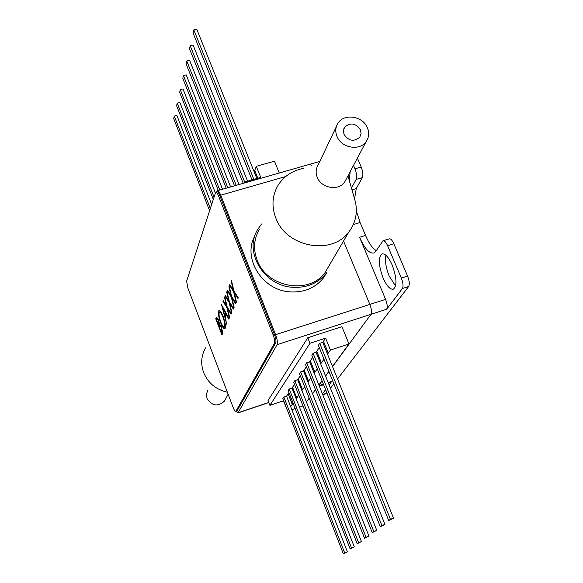 <?xml version="1.0" encoding="UTF-8"?>
<svg xmlns="http://www.w3.org/2000/svg" width="583" height="583" viewBox="0 0 583 583"><rect width="100%" height="100%" fill="white"/><g stroke="black" fill="none" stroke-linecap="round" stroke-linejoin="round"><path stroke-width="0.87" d="M227.363 392.228C215.921 389.604 207.993 382.987 203.576 372.391C200.552 363.77 201.215 355.601 205.559 347.883M225.665 398.925L224.572 401.009C217.896 406.992 212.044 406.14 207.009 398.451L206.44 394.144L207.847 390.1M231.349 297.141L227.275 290.764L227.552 290.108L230.948 295.428L228.93 286.756L229.206 286.085L231.626 296.492L235.911 303.211L235.627 303.86L232.019 298.204L234.126 307.27L233.849 307.904L231.349 297.141L231.925 296.966M226.904 307.576L222.946 301.273L223.209 300.646L226.51 305.907L224.528 297.432L224.798 296.791L227.173 306.95L231.342 313.588L231.072 314.215L227.559 308.626L229.629 317.48L229.359 318.092L226.904 307.576L227.457 307.401M220.644 322.734C218.705 317.356 218.013 313.472 218.574 311.082L218.982 310.542C220.075 310.338 221.482 312.364 223.18 316.62C225.147 322.093 225.825 325.992 225.213 328.302L224.819 328.783C223.712 328.943 222.32 326.925 220.644 322.734L221.015 322.618M274.447 343.263L235.794 411.416C235.109 411.496 234.213 410.162 233.113 407.4L187.908 288.155L186.618 281.174L215.695 192.142C216.461 191.931 217.401 193.177 218.508 195.866L273.165 334.963L274.447 334.555C275.861 338.461 276.284 341.223 275.723 342.848L274.447 343.263C275.001 341.638 274.578 338.876 273.165 334.963M221.941 334.948L215.746 318.748L216.592 317.094L218.487 319.856L219.536 323.973L221.598 327.056L222.589 333.461L221.941 334.948M221.496 304.792L229.112 318.653L228.864 319.229L226.415 314.74L225.271 317.392L226.685 324.163L221.555 304.778M229.104 302.417L225.089 296.077L225.351 295.428L228.704 300.726L226.707 292.149L226.976 291.493L229.374 301.775L233.601 308.458L233.324 309.092L229.768 303.466L231.859 312.43L231.582 313.049L229.104 302.417L229.666 302.242M233.637 291.755L229.513 285.335L229.789 284.664L233.236 290.021L231.203 281.239L231.487 280.554L233.921 291.085L238.272 297.847L237.981 298.511L234.322 292.819L236.45 301.994L236.166 302.65L233.637 291.755L234.235 291.573L230.103 285.153L229.513 285.335M235.962 411.248L237.055 410.884L275.723 342.848M215.87 192.091L216.956 191.785C217.721 191.574 218.661 192.813 219.776 195.509L274.447 334.555M222.269 334.19L221.715 332.725M219.325 326.48L218.763 325.03M216.701 319.63L216.3 318.573L215.746 318.748M216.3 318.573L216.927 317.137M220.957 325.591L219.871 325.562L219.208 326.75L221.518 332.784L221.38 327.559L219.871 325.562M221.518 332.784L222.072 332.609L222.648 330.86M217.998 318.719L217.146 318.835L216.584 319.899L218.574 325.088L218.282 320.395L217.146 318.835M218.574 325.088L219.507 323.718M218.647 320.286L218.282 320.395M219.274 324.578L218.712 324.753M222.385 331.909L221.824 332.084M219.033 314.405L219.135 310.907L218.574 311.082M219.135 310.907L219.376 310.499M225.002 328.644L222.786 326.057M223.333 317.021L222.961 317.137C221.562 313.69 220.425 312.087 219.551 312.328L219.223 312.736C218.742 314.652 219.288 317.808 220.855 322.217C222.218 325.598 223.34 327.201 224.229 327.034L225.118 326.451L225.344 324.789M221.62 313.144L220.112 312.153L219.551 312.328M225.118 326.451L224.557 326.633C225.089 324.797 224.557 321.634 222.961 317.137M224.229 327.034L224.557 326.633M226.896 314.587L226.415 314.74M225.41 317.086L224.943 315.345M222.954 307.933L222.64 306.767M226.117 313.151L225.643 313.304L222.75 307.999L224.739 315.41L225.308 315.228L226.168 313.239M223.231 307.846L222.75 307.999M224.739 315.41L225.643 313.304M227.151 306.877L226.539 305.893M223.493 301.105L222.946 301.273M226.896 305.784L226.51 305.907M224.914 297.315L224.528 297.432M228.113 308.451L227.559 308.626M227.756 308.567L227.501 307.474M229.359 301.724L228.725 300.719L229.097 300.602M225.65 295.902L225.089 296.077M227.1 292.025L226.707 292.149M230.336 303.291L229.768 303.466M229.957 303.408L229.695 302.286M231.619 296.463L230.955 295.428L231.349 295.304M227.858 290.589L227.275 290.764M229.33 286.632L228.93 286.756M232.602 298.022L232.019 298.204M232.209 298.146L231.939 296.987M233.645 289.897L233.236 290.021M231.611 281.115L231.203 281.239M238.272 297.847L234.92 292.637L234.322 292.819M234.512 292.761L234.235 291.573M261.665 223.959L258.145 228.769C243.228 251.076 263.501 285.962 292.717 287.295C306.716 288.031 317.852 283.396 326.123 273.398L323.368 278.069L327.114 272.057M254.931 235.758C242.113 258.05 262.284 290.574 290.247 291.886C304.115 292.6 315.155 288.002 323.368 278.069M259.362 229.374C253.838 238.935 253.088 249.174 257.125 260.091C266.686 287.565 309.209 295.173 325.081 272.523L329.402 265.156M303.612 168.349C292.411 170.535 283.892 176.183 278.062 185.299C272.166 195.451 271.416 206.367 275.817 218.042C286.253 247.44 332.099 255.813 349.006 231.728C355.506 223.019 357.671 213.189 355.499 202.243L354.078 197.258M336.355 126.62L318.252 164.77C315.833 168.618 315.498 172.794 317.247 177.305C321.277 188.302 338.65 191.26 344.677 182.027L346.295 178.966M336.981 136.407C341.332 148.038 359.835 151.267 366.175 141.56C369.01 137.391 369.425 132.815 367.436 127.83C362.939 116.061 344.087 113.058 337.98 123.202C335.429 127.24 335.101 131.641 336.981 136.407M360.454 129.798C355.63 123.071 350.347 122.219 344.604 127.24L343.394 130.679L344.036 134.425C348.78 141.115 354.034 142.019 359.813 137.136L361.096 133.631L360.454 129.798M344.67 552.888L343.358 553.85L282.842 398.59L283.87 397.045L344.67 552.888L347.41 551.861L343.358 553.85M290.662 406.628L292.265 404.34L288.14 393.802L286.566 396.141L347.41 551.861M286.566 396.141L283.87 397.045M351.491 547.882L350.128 548.88L288.162 390.617L289.234 389.007L351.491 547.882L354.289 546.832L350.128 548.88M296.171 398.772L296.732 397.978L292.528 387.28L291.981 388.089L354.289 546.832M291.981 388.089L289.234 389.007M358.603 542.656L357.182 543.699L293.708 382.31L294.823 380.633L358.603 542.656L361.46 541.592L357.182 543.699M301.921 390.588L302.497 389.765L298.197 378.855L297.629 379.701L361.46 541.592M297.629 379.701L294.823 380.633M366.037 537.198L364.55 538.291L299.487 373.652L300.653 371.903L366.037 537.198L368.944 536.112L364.55 538.291M307.904 382.054L308.509 381.195L304.107 370.074L303.51 370.956L368.944 536.112M303.51 370.956L300.653 371.903M373.798 531.499L372.245 532.636L305.521 364.615L306.738 362.786L373.798 531.499L376.771 530.392L372.245 532.636M314.157 373.149L314.791 372.245L310.273 360.906L309.653 361.824L376.771 530.392M309.653 361.824L306.738 362.786M381.923 525.531L380.291 526.726L311.818 355.178L313.086 353.269L381.923 525.531L384.955 524.409L380.291 526.726M320.686 363.843L321.342 362.903L316.715 351.33L316.066 352.292L384.955 524.409M316.066 352.292L313.086 353.269M390.428 519.285L388.723 520.539L318.398 345.311L319.732 343.314L390.428 519.285L393.525 518.141L388.723 520.539M327.515 354.114L328.2 353.13L323.448 341.325L322.771 342.33L393.525 518.141M322.771 342.33L319.732 343.314M288.14 393.802L288.957 392.65M292.528 387.28L294.524 384.379M298.197 378.855L300.325 375.758M304.107 370.074L306.374 366.765M310.273 360.906L312.692 357.372M316.715 351.33L319.302 347.555M323.448 341.325L325.613 338.176L330.408 350.062L328.265 353.116L323.507 341.303M330.408 350.062L348.977 343.963L341.93 326.677L307.788 337.739L309.996 343.256L325.613 338.176M309.996 343.256L269.907 405.353L283.476 400.791L287.711 411.095M293.096 403.217L292.323 404.318L288.199 393.78M298.758 395.15L296.783 397.963L292.586 387.265M304.661 386.74L302.555 389.743L298.248 378.841M310.819 377.966L308.567 381.173L304.158 370.052M317.254 368.799L314.849 372.231L310.331 360.892M323.98 359.215L321.408 362.881L316.773 351.316M291.857 409.689L295.187 408.566M299.451 407.123L302.992 405.921M348.977 343.963L332.478 366.452M328.863 371.378L325.525 375.926M322.005 380.714L318.872 384.984M315.454 389.641L312.51 393.663M309.187 398.189L306.41 401.971M307.788 337.739L268.049 400.536L269.907 405.353M383.082 277.938C378.6 265.651 378.178 257.664 381.807 253.977C384.991 253.16 388.453 256.848 392.184 265.039C396.717 277.479 397.154 285.51 393.51 289.117C390.246 289.875 386.769 286.144 383.082 277.938M385.866 255.208C384.78 260.776 385.88 267.714 389.16 276.014L395.573 285.954M357.386 158.102L361.183 167.015C362.925 171.591 363.318 175.119 362.364 177.596L356.206 179.404C357.139 176.926 356.738 173.391 354.996 168.808L353.531 165.353M356.206 179.404L351.454 188.069M353.779 223.457L354.151 224.331L353.786 223.449M350.186 171.65L349.29 180.49M383.25 240.721L389.182 238.892C390.632 238.52 392.177 240.13 393.831 243.738L407.612 276.131C409.419 280.882 409.762 284.344 408.632 286.515L402.401 288.512C403.509 286.34 403.159 282.872 401.352 278.12L387.586 245.669C385.946 242.054 384.408 240.436 382.973 240.801L375.838 251.317L374.097 252.92C369.549 254.006 364.703 248.788 359.565 237.266L385.589 299.37C387.309 303.94 387.666 307.234 386.653 309.252L402.401 288.512M348.335 177.152L349.866 178.894M362.364 177.596L356.235 188.608L354.595 198.81M356.337 210.937L360.119 222.531L365.548 235.445C368.944 243.315 372.522 248.38 376.283 250.639M322.749 394.713L326.866 392.891M330.452 388.234L333.848 383.811M337.535 379.016L408.632 286.515M318.945 385.166L322.078 380.896L318.945 385.166M325.598 376.108L328.936 371.568L325.598 376.108M386.653 309.252L370.977 314.317L332.55 366.634L370.977 314.317C371.947 312.306 371.568 309.012 369.848 304.421C371.568 309.012 371.947 312.306 370.977 314.317L277.129 344.655C277.814 342.702 277.304 339.379 275.599 334.678L220.731 195.203C219.39 191.967 218.261 190.481 217.335 190.728L216.745 191.843M322.406 393.86L325.584 389.677M329.147 384.984L331.581 381.537M275.599 334.678L369.848 304.421L343.533 241.056L369.848 304.421L385.589 299.37M217.546 190.67L309.639 164.326L311.526 165.229L309.639 164.326L309.063 164.989M319.841 385.472L321.75 385.924L322.771 384.496M236.093 411.314L238.053 412.757L277.129 344.655M222.531 189.249L182.967 88.907L180.264 89.622L179.659 92.318L218.261 190.466M219.791 190.029L180.264 89.622M279.286 173.005L274.469 161.185L256.294 166.33L260.761 177.4L245.443 181.772L245.064 182.8M251.586 178.828L251.091 180.162M257.839 178.23L254.727 170.498L256.294 166.33M257.781 178.245L254.669 170.513L254.166 171.854M245.443 181.772L245.771 182.596M239.052 184.519L189.57 60.253L186.764 60.975L186.101 63.897L234.519 185.817M236.195 185.336L186.764 60.975M247.571 181.167L193.075 45.022L190.211 45.751L189.519 48.797L243.22 183.324M244.984 182.822L190.211 45.751M230.606 186.939L186.203 74.864L183.448 75.579L182.814 78.392L226.204 188.192M227.807 187.733L183.448 75.579M256.848 178.515L196.733 29.15L193.811 29.879L193.09 33.056L252.016 179.892M253.867 179.367L193.811 29.879M211.585 204.247L176.868 115.405L174.266 116.104L173.698 118.597L209.537 210.543M210.252 208.35L174.266 116.104M215.316 192.747L179.856 102.411L177.21 103.118L176.62 105.712L213.218 199.197M213.961 196.908L177.21 103.118M219.776 195.509L218.508 195.866M216.759 317.473L216.198 317.648M354.996 168.808L361.183 167.015M393.831 243.738L387.586 245.669M401.352 278.12L407.612 276.131M319.112 385.589L323.383 384.153M328.171 382.55L331.96 381.282M359.565 237.266L365.548 235.445M360.119 222.531L354.151 224.331M351.964 189.869L356.235 188.608M238.053 412.757L268.792 402.452M285.641 176.554L220.731 195.203M228.121 394.217L224.572 401.009M235.794 411.416L236.887 411.051M325.081 272.523L349.006 231.728M347.964 175.833L355.499 202.243M344.677 182.027L366.175 141.56M343.715 129.054L344.604 127.24M382.382 253.794L381.807 253.977M322.785 394.822L326.174 393.678M319.848 161.404L309.901 164.246M331.698 381.501L328.222 382.667M323.427 384.27L319.156 385.706M237.849 412.961L268.836 402.576"/></g></svg>
